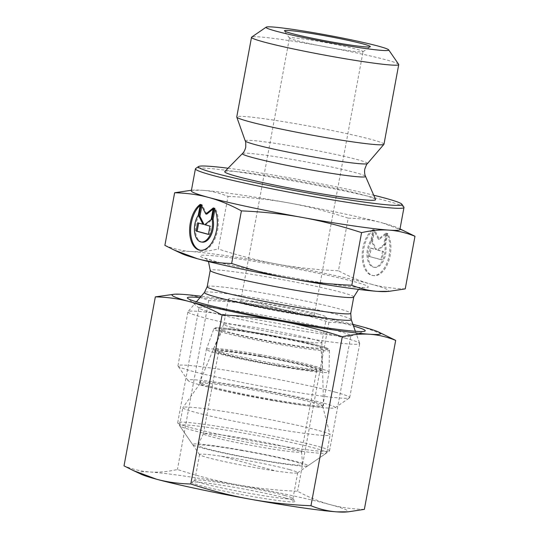 <?xml version="1.0" encoding="UTF-8"?>
<svg xmlns="http://www.w3.org/2000/svg" width="539" height="539" viewBox="0 0 539 539"><rect width="100%" height="100%" fill="white"/><g stroke="black" fill="none" stroke-linecap="round" stroke-linejoin="round"><path stroke-width="0.4" stroke-dasharray="2.69 2.02" d="M214.104 208.115L215.128 208.263L214.872 209.61M200.292 204.362L201.316 204.517A24.12 13.556 -81.7 0 0 200.09 205.467M200.488 250.312A24.12 13.556 -81.7 0 0 200.993 250.399A24.12 13.556 -81.7 0 0 216.193 235.691A24.12 13.556 -81.7 0 0 215.128 208.263M202.206 242.132A15.759 8.86 98.3 0 1 195.569 231.911A15.759 8.86 98.3 0 1 199.289 215.452L201.316 204.517M198.264 215.304L199.289 215.452M208.425 234.425L209.442 234.573L210.978 226.286L205.723 224.857L212.204 219.656L214.36 208.054L213.127 209.038M209.961 226.137L210.978 226.286M204.699 224.709L205.723 224.857M211.187 219.508L212.204 219.656M213.336 207.906L214.36 208.054M206.787 214.124L202.085 204.719L201.829 206.1M201.06 204.571L202.085 204.719M203.964 224.386L198.682 223.079M197.685 222.809L198.702 222.957M208.445 234.303L209.442 234.573M373.877 229.755A24.12 13.556 -81.7 0 0 363.185 255.607A24.12 13.556 -81.7 0 0 373.554 275.645A24.12 13.556 -81.7 0 0 388.754 260.93A24.12 13.556 -81.7 0 0 387.682 233.502L385.654 244.443A15.759 8.86 98.3 0 1 383.64 260.384A15.759 8.86 98.3 0 1 374.76 267.371A15.759 8.86 98.3 0 1 368.13 257.157A15.759 8.86 98.3 0 1 371.849 240.697L373.877 229.755L372.853 229.607L370.825 240.549A15.759 8.86 -81.7 0 0 367.106 257.009A15.759 8.86 -81.7 0 0 373.743 267.223A15.759 8.86 -81.7 0 0 382.623 260.236A15.759 8.86 -81.7 0 0 384.637 244.295L386.665 233.353A24.12 13.556 98.3 0 1 387.73 260.782A24.12 13.556 98.3 0 1 372.53 275.496A24.12 13.556 98.3 0 1 362.161 255.459A24.12 13.556 98.3 0 1 372.853 229.607M387.682 233.502L386.665 233.353M371.849 240.697L370.825 240.549M385.654 244.443L384.637 244.295M368.703 256.335L370.239 248.048L375.501 249.476L371.472 241.418L373.621 229.816L378.324 239.215L385.897 233.144L383.741 244.746L377.26 249.955L382.515 251.376L380.979 259.67L368.703 256.335L382.003 259.818L383.539 251.531L378.277 250.103L384.765 244.895L386.914 233.293L379.341 239.37L374.639 229.964L372.489 241.566L376.518 249.624L371.263 248.196L369.727 256.483M371.263 248.196L370.239 248.048M376.518 249.624L375.501 249.476M372.489 241.566L371.472 241.418M374.639 229.964L373.621 229.816M379.341 239.37L378.324 239.215M386.914 233.293L385.897 233.144M384.765 244.895L383.741 244.746M378.277 250.103L377.26 249.955M383.539 251.531L382.515 251.376M382.003 259.818L380.979 259.67M398.658 64.343A74.867 4.177 10.5 0 0 325.886 46.846A74.867 4.177 10.5 0 0 251.666 37.103M383.977 144.223A74.867 4.177 10.5 0 0 311.124 126.47A74.867 4.177 10.5 0 0 236.756 116.936M190.718 190.307L202.138 190.26A106.062 5.922 10.5 0 0 193.845 190.078A106.062 5.922 10.5 0 0 191.325 190.867M228.037 196.391C249.793 197.341 270.086 199.531 288.924 202.954A106.062 5.922 10.5 0 0 202.138 190.26C210.513 190.819 219.144 192.861 228.037 196.391L218.288 249.005C208.195 251.262 199.026 252.097 190.786 251.504A106.062 5.922 -169.5 0 1 277.572 264.198C259.01 260.869 239.249 255.809 218.288 249.005M399.891 229.526A106.062 5.922 10.5 0 0 397.822 227.882A106.062 5.922 10.5 0 0 382.4 222.89L405.611 231.541M348.214 218.147C360.537 218.457 371.93 220.04 382.4 222.89A106.062 5.922 10.5 0 0 288.924 202.954C307.769 206.356 327.53 211.416 348.214 218.147L338.458 270.76C316.427 269.776 296.127 267.593 277.572 264.198A106.062 5.922 -169.5 0 1 371.014 284.127C360.706 281.365 349.858 276.905 338.458 270.76M405.234 288.884C392.749 288.547 381.356 286.97 371.048 284.141L371.014 284.127M228.058 168.229A103.562 5.781 -169.5 0 1 373.716 195.226M403.873 207.117A106.062 5.922 10.5 0 0 300.775 182.323A106.062 5.922 10.5 0 0 195.637 168.525M224.783 171.564A76.733 4.285 -169.5 0 1 300.93 181.488A76.733 4.285 -169.5 0 1 375.575 199.511M295.635 40.351A37.434 2.089 -169.5 0 1 289.49 38.134A37.434 2.089 -169.5 0 1 289.45 38.006A37.434 2.089 -169.5 0 1 326.641 42.776A37.434 2.089 -169.5 0 1 363.064 51.65A37.434 2.089 -169.5 0 1 362.983 51.757A37.434 2.089 -169.5 0 1 335.757 48.638A37.434 2.089 -169.5 0 1 295.635 40.351M308.065 312.667A37.434 2.089 10.5 0 0 266.96 304.218A37.434 2.089 10.5 0 0 240.643 301.368A37.434 2.089 10.5 0 0 246.828 303.713A37.434 2.089 10.5 0 0 287.934 312.169A37.434 2.089 10.5 0 0 314.25 315.012A37.434 2.089 10.5 0 0 308.065 312.667M371.048 284.141A106.062 5.922 -169.5 0 1 386.018 291.559M182.047 253.754A106.062 5.922 -169.5 0 1 190.786 251.504C182.532 250.972 173.895 248.93 164.88 245.373M231.945 327.456A49.911 2.789 -169.5 0 1 223.692 324.33A49.911 2.789 -169.5 0 1 223.705 324.303A49.911 2.789 -169.5 0 1 259.064 328.177A49.911 2.789 -169.5 0 1 313.597 339.395A49.911 2.789 -169.5 0 1 321.844 342.487A49.911 2.789 -169.5 0 1 321.844 342.521A49.911 2.789 -169.5 0 1 286.755 338.728A49.911 2.789 -169.5 0 1 231.945 327.456M210.008 386.402A63.009 3.517 10.5 0 0 279.566 400.686A63.009 3.517 10.5 0 0 323.515 405.382A63.009 3.517 10.5 0 0 313.098 401.474A63.009 3.517 10.5 0 0 244.248 387.305A63.009 3.517 10.5 0 0 199.612 382.414A63.009 3.517 10.5 0 0 210.008 386.402M318.273 314.163A49.911 2.789 -169.5 0 1 326.519 317.289A49.911 2.789 -169.5 0 1 276.938 310.929A49.911 2.789 -169.5 0 1 228.374 299.098A49.911 2.789 -169.5 0 1 263.463 302.891A49.911 2.789 -169.5 0 1 318.273 314.163M345.277 338.142A87.345 4.878 10.5 0 0 250.689 318.643A87.345 4.878 10.5 0 0 188.023 311.63A87.345 4.878 10.5 0 0 187.949 311.771A87.345 4.878 10.5 0 0 272.943 332.482A87.345 4.878 10.5 0 0 359.715 343.606A87.345 4.878 10.5 0 0 359.695 343.444A87.345 4.878 10.5 0 0 345.277 338.142M335.271 392.136A87.345 4.878 -169.5 0 1 349.703 397.607A87.345 4.878 -169.5 0 1 349.521 397.849A87.345 4.878 -169.5 0 1 262.938 386.483A87.345 4.878 -169.5 0 1 178.032 366.062A87.345 4.878 -169.5 0 1 177.944 365.772A87.345 4.878 -169.5 0 1 239.35 372.415A87.345 4.878 -169.5 0 1 335.271 392.136M322.794 402.896A74.867 4.177 10.5 0 0 238.609 385.661A74.867 4.177 10.5 0 0 188.017 380.547A74.867 4.177 10.5 0 0 260.795 398.045A74.867 4.177 10.5 0 0 335.009 407.787A74.867 4.177 10.5 0 0 322.794 402.896M242.018 450.537A53.253 2.971 10.5 0 0 197.88 445.288A53.253 2.971 10.5 0 0 249.685 457.961A53.253 2.971 10.5 0 0 302.595 464.699A53.253 2.971 10.5 0 0 242.018 450.537M244.8 438.571A49.911 2.789 -169.5 0 1 301.577 451.844A49.911 2.789 -169.5 0 1 301.577 451.884A49.911 2.789 -169.5 0 1 251.989 445.531A49.911 2.789 -169.5 0 1 203.425 433.693A49.911 2.789 -169.5 0 1 203.439 433.652A49.911 2.789 -169.5 0 1 244.8 438.571M277.336 365.994A62.389 3.483 10.5 0 0 329.053 372.085A62.389 3.483 10.5 0 0 329.059 372.051A62.389 3.483 10.5 0 0 268.348 357.29A62.389 3.483 10.5 0 0 206.376 349.319A62.389 3.483 10.5 0 0 206.37 349.346A62.389 3.483 10.5 0 0 277.336 365.994M264.103 334.449A49.911 2.789 -169.5 0 1 320.873 347.722A49.911 2.789 -169.5 0 1 271.292 341.409A49.911 2.789 -169.5 0 1 222.735 329.531A49.911 2.789 -169.5 0 1 264.103 334.449M260.014 356.495A49.911 2.789 10.5 0 0 218.639 351.623A49.911 2.789 10.5 0 0 267.203 363.454A49.911 2.789 10.5 0 0 316.784 369.815A49.911 2.789 10.5 0 0 260.014 356.495M180.477 426.349A74.867 4.177 -169.5 0 1 179.642 425.722A74.867 4.177 -169.5 0 1 179.568 425.473A74.867 4.177 -169.5 0 1 253.943 435.007A74.867 4.177 -169.5 0 1 326.796 452.753A74.867 4.177 -169.5 0 1 326.634 452.962A74.867 4.177 -169.5 0 1 264.73 445.443A74.867 4.177 -169.5 0 1 180.477 426.349M193.279 445.039A58.643 3.274 10.5 0 0 252.858 458.851A58.643 3.274 10.5 0 0 307.769 465.891A58.643 3.274 10.5 0 0 250.824 451.817A58.643 3.274 10.5 0 0 192.625 444.547A58.643 3.274 10.5 0 0 193.279 445.039M268.031 427.616A74.867 4.177 -169.5 0 1 182.876 407.639A74.867 4.177 -169.5 0 1 182.916 407.538A74.867 4.177 -169.5 0 1 257.244 417.173A74.867 4.177 -169.5 0 1 330.09 434.818A74.867 4.177 -169.5 0 1 330.097 434.926A74.867 4.177 -169.5 0 1 268.031 427.616M270.976 400.288A62.389 3.483 10.5 0 0 322.699 406.386A62.389 3.483 10.5 0 0 322.693 406.291A62.389 3.483 10.5 0 0 261.988 391.59A62.389 3.483 10.5 0 0 200.05 383.559A62.389 3.483 10.5 0 0 200.009 383.647A62.389 3.483 10.5 0 0 270.976 400.288M284.686 495.456A49.911 2.789 10.5 0 0 231.197 484.406A49.911 2.789 10.5 0 0 194.875 480.249A49.911 2.789 10.5 0 0 194.774 480.39A49.911 2.789 10.5 0 0 243.338 492.222A49.911 2.789 10.5 0 0 292.92 498.582A49.911 2.789 10.5 0 0 292.872 498.413A49.911 2.789 10.5 0 0 284.686 495.456M286.276 498.204A52.404 2.924 -169.5 0 1 294.867 501.31A52.404 2.924 -169.5 0 1 242.86 494.809A52.404 2.924 -169.5 0 1 191.972 482.237A52.404 2.924 -169.5 0 1 230.106 486.602A52.404 2.924 -169.5 0 1 286.276 498.204M289.483 469.584A49.911 2.789 10.5 0 0 234.667 458.318A49.911 2.789 10.5 0 0 199.565 454.518A49.911 2.789 10.5 0 0 199.612 454.687A49.911 2.789 10.5 0 0 207.798 457.638A49.911 2.789 10.5 0 0 261.294 468.687A49.911 2.789 10.5 0 0 297.609 472.844A49.911 2.789 10.5 0 0 297.717 472.71A49.911 2.789 10.5 0 0 289.483 469.584M141.178 474.246A106.062 5.922 -169.5 0 1 149.916 471.996A106.062 5.922 -169.5 0 1 236.709 484.689A106.062 5.922 -169.5 0 1 330.178 504.625A106.062 5.922 -169.5 0 1 345.155 512.05M342.966 336.343A77.212 4.312 10.5 0 0 350.404 336.242A77.212 4.312 10.5 0 0 350.835 335.898A77.212 4.312 10.5 0 0 275.705 317.592A77.212 4.312 10.5 0 0 198.999 307.756A77.212 4.312 10.5 0 0 199.282 308.234A77.212 4.312 10.5 0 0 211.739 312.586A77.212 4.312 10.5 0 0 342.966 336.343M200.043 297.582A90.464 5.046 -169.5 0 1 353.51 326.028M190.422 427.568A77.212 4.312 10.5 0 0 273.179 444.662A77.212 4.312 10.5 0 0 329.363 451.096A77.212 4.312 10.5 0 0 329.524 450.88A77.212 4.312 10.5 0 0 254.395 432.574A77.212 4.312 10.5 0 0 177.688 422.738A77.212 4.312 10.5 0 0 177.762 423A77.212 4.312 10.5 0 0 190.422 427.568M364.364 509.375C352.466 509.119 341.072 507.536 330.178 504.625C319.304 501.634 308.443 497.174 297.595 491.251C276.601 490.382 256.301 488.193 236.709 484.689C217.129 481.098 197.368 476.038 177.419 469.496C167.797 471.713 158.634 472.541 149.916 471.996C141.225 471.362 132.587 469.314 124.017 465.864M171.422 294.429L182.836 294.375C191.534 295.015 200.171 297.056 208.741 300.513C229.735 301.382 250.035 303.572 269.628 307.075C289.207 310.659 308.968 315.726 328.918 322.268C340.816 322.517 352.21 324.101 363.097 327.011L386.308 335.662M352.93 324.384A106.062 5.922 10.5 0 0 269.628 307.075A106.062 5.922 10.5 0 0 201.175 296.261M208.741 300.513L177.419 469.496M328.918 322.268L297.595 491.251M304.683 315.578L250.211 300.802M221.408 456.223L275.874 470.998M242.449 153.554A62.639 3.497 -169.5 0 1 304.609 161.653A62.639 3.497 -169.5 0 1 365.536 176.368M245.232 140.915A62.187 3.47 -169.5 0 1 307.001 148.724A62.187 3.47 -169.5 0 1 367.463 163.573M354.17 281.668A85.472 4.77 -169.5 0 1 289.692 277.289A85.472 4.77 -169.5 0 1 208.91 255.371A85.472 4.77 -169.5 0 1 354.17 281.668M351.226 319.6A74.665 4.171 10.5 0 0 338.903 315.066A74.665 4.171 10.5 0 0 258.046 298.397A74.665 4.171 10.5 0 0 204.476 292.401M207.192 286.708A72.994 4.076 -169.5 0 1 258.511 292.259A72.994 4.076 -169.5 0 1 338.674 308.739A72.994 4.076 -169.5 0 1 350.734 313.314M353.759 296.996A72.994 4.076 10.5 0 0 341.692 292.421A72.994 4.076 10.5 0 0 261.53 275.941A72.994 4.076 10.5 0 0 210.217 270.389M280.678 344.664A58.805 3.281 10.5 0 0 329.43 350.377A58.805 3.281 10.5 0 0 272.208 336.464A58.805 3.281 10.5 0 0 213.794 328.945A58.805 3.281 10.5 0 0 280.678 344.664M280.678 343.538A57.572 3.214 -169.5 0 1 218.935 327.732A57.572 3.214 -169.5 0 1 315.78 344.738A57.572 3.214 -169.5 0 1 280.678 343.538M259.441 354.487A55.483 3.099 -169.5 0 1 322.551 369.242A55.483 3.099 -169.5 0 1 267.432 362.221A55.483 3.099 -169.5 0 1 213.457 349.023A55.483 3.099 -169.5 0 1 259.441 354.487M259.34 356.131A54.277 3.032 -169.5 0 1 317.545 371.027A54.277 3.032 -169.5 0 1 226.245 354.999A54.277 3.032 -169.5 0 1 259.34 356.131M199.976 250.251L200.993 250.399M373.554 275.645L372.53 275.496M374.76 267.371L373.743 267.223M193.845 190.078L191.439 190.254M397.822 227.882L400.005 228.907M362.983 51.757L370.239 46.785M289.49 38.134L284.498 30.891M314.25 315.012L363.064 51.65M240.643 301.368L289.45 38.006M223.705 324.303L199.612 382.414M321.844 342.487L323.515 405.382M228.374 299.098L223.692 324.33M326.519 317.289L321.844 342.521M196.418 301.813L188.023 311.63M355.376 331.276L359.695 343.444M208.478 261.577L204.894 258.134L216.537 261.745C227.37 264.622 241.836 267.896 259.919 271.568C282.301 276.076 303.774 279.916 324.33 283.083C344.839 286.35 361.716 287.826 363.118 287.455L358.543 289.389M349.703 397.607L359.715 343.606M177.944 365.772L187.949 311.771M335.009 407.787L349.521 397.849M188.017 380.547L178.032 366.062M203.439 433.652L197.88 445.288M301.577 451.844L302.595 464.699M329.059 372.051L329.43 350.377L328.042 348.592L325.489 347.534C318.071 344.805 292.562 339.065 265.377 334.234C248.6 331.263 235.233 329.255 225.268 328.204C215.762 327.314 215.519 327.853 215.398 327.833L213.794 328.945L206.376 349.319M222.735 329.531L213.457 349.023L213.565 350.444L215.25 351.644C217.972 352.836 223.8 354.487 232.747 356.589L267.775 363.812C285.704 367.099 300.122 369.336 311.023 370.522C321.689 371.539 321.177 370.778 321.338 370.825L322.551 369.242L320.873 347.722M301.577 451.884L316.784 369.815M203.425 433.693L218.639 351.623M307.769 465.891L326.634 452.962M192.625 444.547L179.642 425.722M326.796 452.753L330.097 434.926M179.568 425.473L182.876 407.639M322.699 406.386L329.053 372.085M200.009 383.647L206.37 349.346M200.05 383.559L182.916 407.538M322.693 406.291L330.09 434.818M194.875 480.249L191.972 482.237M292.872 498.413L294.867 501.31M199.565 454.518L194.774 480.39M297.717 472.71L292.92 498.582M350.404 336.242L364.748 331.202M199.282 308.234L187.693 298.39M297.609 472.844L329.363 451.096M199.612 454.687L177.762 423M329.524 450.88L350.835 335.898M177.688 422.738L198.999 307.756"/><path stroke-width="0.81" d="M214.104 208.115A24.12 13.556 98.3 0 1 215.176 235.543A24.12 13.556 98.3 0 1 199.976 250.251A24.12 13.556 98.3 0 1 189.607 230.214A24.12 13.556 98.3 0 1 200.292 204.362L198.264 215.304A15.759 8.86 -81.7 0 0 194.552 231.763A15.759 8.86 -81.7 0 0 201.182 241.984A15.759 8.86 -81.7 0 0 210.062 234.997A15.759 8.86 -81.7 0 0 212.076 219.056L214.104 208.115M200.09 205.467A24.12 13.556 -81.7 0 0 190.624 231.002A24.12 13.556 -81.7 0 0 200.488 250.312M214.872 209.61L213.1 219.205A15.759 8.86 98.3 0 1 211.086 235.145A15.759 8.86 98.3 0 1 202.206 242.132L201.182 241.984M212.076 219.056L213.1 219.205M209.961 226.137L208.425 234.425L196.149 231.096L197.685 222.809L202.94 224.231L198.911 216.173L201.06 204.571L205.763 213.976L213.336 207.906L211.187 219.508L204.699 224.709L209.961 226.137M213.127 209.038L206.787 214.124L205.763 213.976M201.829 206.1L199.935 216.328L203.964 224.386L202.94 224.231M198.911 216.173L199.935 216.328M198.682 223.079L197.166 231.244L208.445 234.303M196.149 231.096L197.166 231.244M266.178 27.159L251.666 37.103A74.867 4.177 10.5 0 0 251.511 37.312A74.867 4.177 10.5 0 0 263.881 42.002A74.867 4.177 10.5 0 0 346.099 58.906A74.867 4.177 10.5 0 0 398.732 64.599A74.867 4.177 10.5 0 0 398.658 64.343L388.673 49.864A62.389 3.483 -169.5 0 1 346.51 45.599A62.389 3.483 -169.5 0 1 276.359 31.242A62.389 3.483 -169.5 0 1 266.178 27.159A62.389 3.483 -169.5 0 1 328.029 35.278A62.389 3.483 -169.5 0 1 388.673 49.864M291.666 33.479A43.672 2.439 10.5 0 0 338.472 43.147A43.672 2.439 10.5 0 0 370.239 46.785A43.672 2.439 10.5 0 0 327.84 36.308A43.672 2.439 10.5 0 0 284.498 30.891A43.672 2.439 10.5 0 0 291.666 33.479M251.511 37.312L236.756 116.936A74.867 4.177 10.5 0 0 236.769 117.071A74.867 4.177 10.5 0 0 249.126 121.625A74.867 4.177 10.5 0 0 330.205 138.334A74.867 4.177 10.5 0 0 383.916 144.344A74.867 4.177 10.5 0 0 383.977 144.223L398.732 64.599M302.291 217.439C283.453 214.017 263.16 211.834 241.405 210.877C230.16 204.793 219.312 200.34 208.856 197.51A106.062 5.922 10.5 0 0 302.291 217.439A106.062 5.922 10.5 0 0 389.084 230.133C380.709 229.553 371.539 230.389 361.581 232.632C340.897 225.902 321.136 220.842 302.291 217.439M373.716 195.226A103.562 5.781 -169.5 0 1 401.878 204.22A103.562 5.781 -169.5 0 1 331.889 197.146A103.562 5.781 -169.5 0 1 215.432 173.309A103.562 5.781 -169.5 0 1 198.541 166.538L195.637 168.525A106.062 5.922 10.5 0 0 195.414 168.822L191.325 190.867A106.062 5.922 10.5 0 0 208.822 197.503C198.352 194.646 186.959 193.07 174.636 192.753L191.439 190.254M400.005 228.907L414.983 236.271C406.089 232.74 397.452 230.692 389.084 230.133A106.062 5.922 10.5 0 0 399.891 229.526L403.981 207.475A106.062 5.922 10.5 0 0 403.873 207.117L401.878 204.22M414.983 236.271L405.234 288.884L389.145 291.329L377.731 291.383A106.062 5.922 -169.5 0 1 290.939 278.683C309.494 282.079 329.787 284.262 351.826 285.246C360.84 288.81 369.478 290.851 377.731 291.383A106.062 5.922 -169.5 0 0 386.018 291.559L389.145 291.329M361.581 232.632L351.826 285.246M198.541 166.538A103.562 5.781 -169.5 0 1 228.058 168.229M195.414 168.822A106.062 5.922 10.5 0 0 212.939 175.458A106.062 5.922 10.5 0 0 329.417 199.41A106.062 5.922 10.5 0 0 403.981 207.475M237.376 176.516A76.733 4.285 -169.5 0 1 224.783 171.564L242.449 153.554A62.639 3.497 -169.5 0 0 252.73 157.597A62.639 3.497 -169.5 0 0 322.625 171.928A62.639 3.497 -169.5 0 0 365.536 176.368L375.575 199.511A76.733 4.285 -169.5 0 1 323.009 194.074A76.733 4.285 -169.5 0 1 237.376 176.516M241.405 210.877L231.655 263.49C252.609 270.295 272.377 275.355 290.939 278.683A106.062 5.922 -169.5 0 1 197.469 258.747C207.771 261.577 219.171 263.16 231.655 263.49M174.636 192.753L164.88 245.373L174.259 250.096L197.469 258.747A106.062 5.922 -169.5 0 1 182.047 253.754L174.259 250.096M348.282 511.821L345.155 512.05A106.062 5.922 -169.5 0 1 336.862 511.868A106.062 5.922 -169.5 0 1 250.076 499.175A106.062 5.922 -169.5 0 1 156.6 479.238A106.062 5.922 -169.5 0 1 141.178 474.246L133.389 470.587L156.6 479.238C167.494 482.149 178.887 483.732 190.786 483.982C210.736 490.524 230.497 495.584 250.076 499.175C269.668 502.678 289.962 504.868 310.963 505.737C319.533 509.193 328.17 511.235 336.862 511.868L348.282 511.821L364.364 509.375L395.687 340.385C387.11 336.936 378.479 334.887 369.781 334.254A106.062 5.922 10.5 0 0 378.526 332.004A106.062 5.922 10.5 0 0 363.097 327.011A106.062 5.922 10.5 0 0 352.93 324.384M353.51 326.028A90.464 5.046 -169.5 0 1 364.748 331.202A90.464 5.046 -169.5 0 1 356.036 331.323A90.464 5.046 -169.5 0 1 259.825 316.319A90.464 5.046 -169.5 0 1 187.693 298.39A90.464 5.046 -169.5 0 1 200.043 297.582M201.175 296.261A106.062 5.922 10.5 0 0 182.836 294.375A106.062 5.922 10.5 0 0 174.548 294.2A106.062 5.922 10.5 0 0 189.519 301.624A106.062 5.922 10.5 0 0 282.995 321.561A106.062 5.922 10.5 0 0 369.781 334.254C361.069 333.708 351.906 334.537 342.278 336.754C322.335 330.212 302.574 325.152 282.995 321.561C263.396 318.057 243.102 315.867 222.108 314.998C211.254 309.076 200.393 304.616 189.519 301.624C178.631 298.714 167.238 297.13 155.34 296.874L124.017 465.864L133.389 470.587M378.526 332.004L395.687 340.385M155.34 296.874L174.548 294.2M342.278 336.754L310.963 505.737M222.108 314.998L190.786 483.982M365.536 176.368C365.597 176.415 364.135 174.151 364.735 169.293C366.136 165.338 367.046 163.432 367.463 163.573A62.187 3.47 -169.5 0 1 322.848 158.581A62.187 3.47 -169.5 0 1 255.499 144.695A62.187 3.47 -169.5 0 1 245.232 140.915C245.676 140.935 245.838 143.044 245.73 147.235C244.551 151.985 242.368 153.581 242.449 153.554M204.476 292.401A74.665 4.171 10.5 0 0 277.066 310.235A74.665 4.171 10.5 0 0 351.226 319.6L350.734 313.314A72.994 4.076 -169.5 0 1 278.218 304.016A72.994 4.076 -169.5 0 1 207.192 286.708L204.476 292.401L196.418 301.813M207.192 286.708L210.217 270.389A72.994 4.076 10.5 0 0 281.243 287.698A72.994 4.076 10.5 0 0 353.759 296.996L350.734 313.314M367.463 163.573L383.916 144.344M245.232 140.915L236.769 117.071M351.226 319.6L355.376 331.276M210.217 270.389L208.478 261.577M358.543 289.389L353.759 296.996"/></g></svg>
